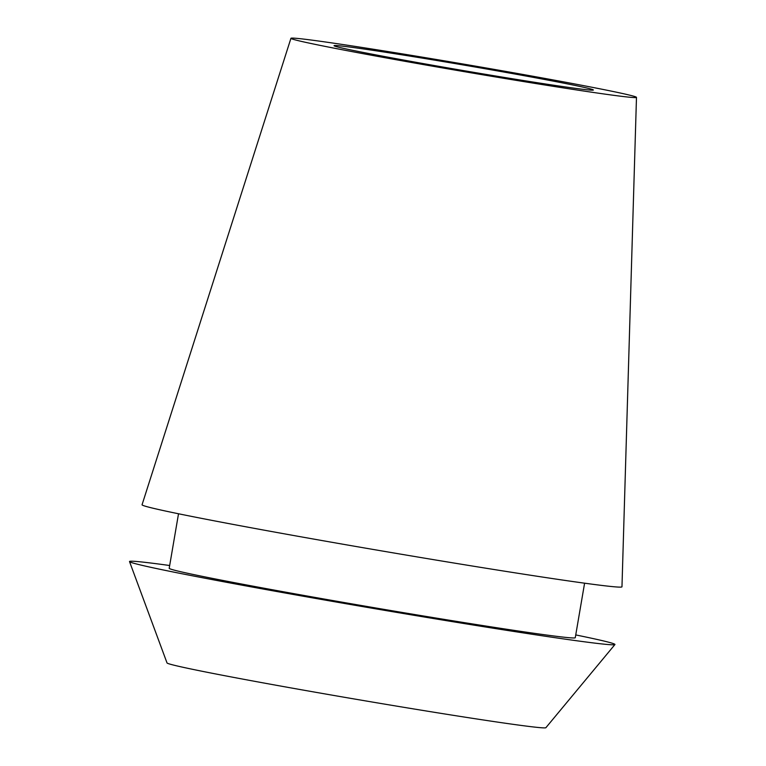<?xml version="1.0" encoding="UTF-8"?>
<svg xmlns="http://www.w3.org/2000/svg" width="766" height="766" viewBox="0 0 766 766"><rect width="100%" height="100%" fill="white"/><g stroke="black" fill="none" stroke-linecap="round" stroke-linejoin="round"><path stroke-width="1.15" d="M367.814 49.579A131.551 2.758 9.7 0 0 334.043 45.682A131.551 2.758 9.7 0 0 416.704 62.419A131.551 2.758 9.7 0 0 559.611 86.108A131.551 2.758 9.7 0 0 593.372 90.005A131.551 2.758 9.7 0 0 510.721 73.268A131.551 2.758 9.7 0 0 367.814 49.579M129.521 561.583L167.026 662.944A192.189 4.022 9.7 0 0 288.849 687.533A192.189 4.022 9.7 0 0 496.56 721.955A192.189 4.022 9.7 0 0 545.88 727.7L614.926 644.551A246.24 5.161 -170.3 0 1 551.74 637.197A246.24 5.161 -170.3 0 1 285.613 593.095A246.24 5.161 -170.3 0 1 129.521 561.583A246.24 5.161 -170.3 0 1 169.669 565.509M575.745 634.928A246.24 5.161 -170.3 0 1 614.926 644.551M178.516 513.766L169.2 568.295A205.977 4.318 9.7 0 0 298.625 594.502A205.977 4.318 9.7 0 0 522.393 631.605A205.977 4.318 9.7 0 0 575.266 637.714L584.592 583.185M290.936 38.3L142.055 504.765A243.435 5.094 9.7 0 0 294.69 535.693A243.435 5.094 9.7 0 0 559.477 579.603A243.435 5.094 9.7 0 0 621.973 586.794L636.479 97.368A175.28 3.667 -170.3 0 1 591.486 92.179A175.28 3.667 -170.3 0 1 400.838 60.571A175.28 3.667 -170.3 0 1 290.936 38.3A175.28 3.667 -170.3 0 1 335.929 43.509A175.28 3.667 -170.3 0 1 526.108 75.03A175.28 3.667 -170.3 0 1 636.479 97.368"/></g></svg>
